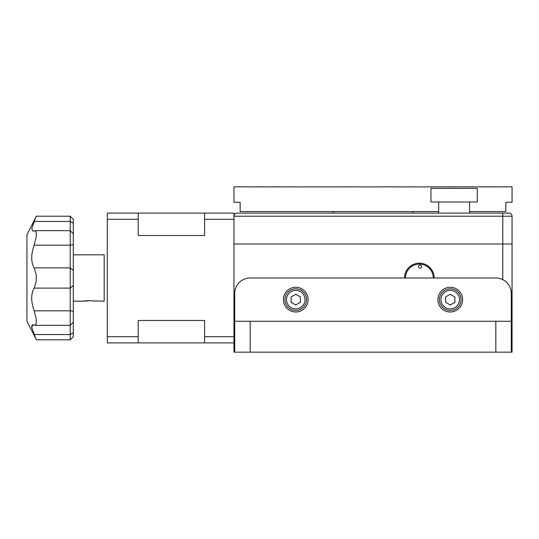 <?xml version="1.0" encoding="UTF-8"?>
<svg xmlns="http://www.w3.org/2000/svg" width="539" height="539" viewBox="0 0 539 539"><rect width="100%" height="100%" fill="white"/><g stroke="black" fill="none" stroke-linecap="round" stroke-linejoin="round"><path stroke-width="0.81" d="M138.186 219.292L107.288 219.292L107.288 213.114L138.186 213.114L138.186 235.516L204.611 235.516L204.611 213.114L233.966 213.114L233.966 244.012L502.779 244.012L233.966 244.012L233.966 352.156L234.741 352.156L234.741 321.257L250.19 321.257L250.19 352.156L234.741 352.156M512.05 216.2L233.966 216.2C234.162 214.34 235.193 213.309 237.059 213.114L508.957 213.114A3.093 3.093 0 0 1 512.05 216.2L512.05 244.012L502.779 244.012L512.05 244.012L512.05 352.156L250.19 352.156M433.262 277.996A13.906 13.906 0 0 0 419.355 264.09A13.906 13.906 0 0 0 405.449 277.996M295.763 294.53A5.1 5.1 0 0 0 295.284 294.55L291.606 296.672A5.1 5.1 0 0 0 291.127 297.501L291.127 301.752A5.1 5.1 0 0 0 291.606 302.574L295.284 304.703A5.1 5.1 0 0 0 296.241 304.703L299.92 302.574A5.1 5.1 0 0 0 300.398 301.752L300.398 297.501A5.1 5.1 0 0 0 299.92 296.672L296.241 294.55A5.1 5.1 0 0 0 295.763 294.53M450.254 294.53A5.1 5.1 0 0 0 449.775 294.55L446.097 296.672A5.1 5.1 0 0 0 445.618 297.501L445.618 301.752A5.1 5.1 0 0 0 446.097 302.574L449.775 304.703A5.1 5.1 0 0 0 450.732 304.703L454.411 302.574A5.1 5.1 0 0 0 454.889 301.752L454.889 297.501A5.1 5.1 0 0 0 454.411 296.672L450.732 294.55A5.1 5.1 0 0 0 450.254 294.53M466.114 201.99L477.291 201.99L477.291 188.394L430.944 188.394L430.944 201.99L466.114 201.99M348.632 186.844L346.173 186.912M349.447 186.844L348.154 186.844M349.447 186.912L348.154 186.912M349.171 186.844L350.842 186.912M395.646 186.912L391.408 186.844M392.055 186.844L370.354 186.912M389.697 186.912L390.263 186.912L389.65 186.844M486.96 186.844L512.05 186.844L512.05 202.293L505.872 202.293L505.872 211.564L469.563 211.564M234.472 186.844L233.966 186.844L233.966 202.293L240.145 202.293L240.145 211.564L438.665 211.564M274.472 186.844L268.274 186.912M274.91 186.844L277.228 186.844M276.736 186.844L281.553 186.912M280.758 186.912L279.741 186.912L280.758 186.844M303.221 186.912L295.001 186.912M303.753 186.912L306.873 186.912M312.863 186.912L311.171 186.844M314.365 186.844L318.394 186.912M436.718 186.844L437.641 186.844M438.605 186.912L442.499 186.912M460.751 186.844L474.684 186.844M472.811 186.912L473.242 186.912M478.147 186.912L474.684 186.912M478.147 186.844L486.589 186.844M488.105 186.912L488.449 186.844L488.105 186.912M346.173 186.844L339.071 186.912M370.893 186.912L350.842 186.844M397.641 186.912L394.454 186.912M406.945 186.912L399.406 186.912M427.622 186.912L410.738 186.912M325.165 186.844L318.967 186.912M289.086 186.844L282.025 186.912M289.578 186.844L293.007 186.912M334.47 186.844L329.747 186.912M339.071 186.844L334.982 186.912M411.035 186.844L406.945 186.844M410.55 186.844L411.035 186.912M442.795 186.844L458.366 186.844M375.663 186.912L375.124 186.912M380.352 186.912L379.975 186.912M385.432 186.912L384.819 186.912M390.263 186.844L389.65 186.912M397.641 186.844L396.845 186.912M404.587 186.912L403.987 186.912M409.296 186.912L408.697 186.912M423.122 186.912L422.549 186.912M425.379 186.912L424.806 186.912M434.239 186.912L427.622 186.844M440.686 186.912L440.147 186.844L440.686 186.912M448.994 186.912L448.475 186.912M451.015 186.912L450.503 186.912M452.41 186.844L452.005 186.844M454.983 186.912L454.485 186.912M453.009 186.912L452.005 186.912M456.931 186.844L456.439 186.844M468.061 186.912L467.609 186.844L468.061 186.912M466.275 186.912L465.258 186.912M470.702 186.844L471.544 186.844L470.702 186.912M476.543 186.844L476.132 186.844M481.26 186.912L480.869 186.912M482.762 186.844L482.385 186.844M484.238 186.844L483.867 186.844M485.316 186.844L485.679 186.844L485.316 186.912M484.238 186.912L483.867 186.912M482.762 186.912L482.385 186.912M487.081 186.912L486.73 186.912L487.081 186.844M494.661 186.912L493.192 186.844M262.149 186.844L268.179 186.844M235.044 186.912L234.526 186.844M242.247 186.844L235.044 186.844M245.865 186.844L243.978 186.912M250.096 186.844L247.906 186.912M251.248 186.844L250.386 186.844M254.934 186.912L251.551 186.844M256.294 186.912L255.257 186.912M257.568 186.912L257.911 186.912M265.148 186.844L264.757 186.844M263.632 186.844L263.254 186.844M283.871 186.844L283.399 186.844M287.651 186.912L287.166 186.912M289.578 186.912L289.086 186.912L289.578 186.912M291.033 186.912L291.74 186.912M301.665 186.912L301.133 186.912M305.869 186.844L305.33 186.844M310.275 186.844L307.621 186.912M314.527 186.912L312.337 186.844M321.21 186.912L320.638 186.844M332.651 186.912L332.064 186.844L332.651 186.912M337.32 186.912L336.727 186.912M344.401 186.912L343.801 186.912M348.558 186.912L349.171 186.912L348.558 186.844M351.563 186.912L350.95 186.844M361.197 186.912L360.584 186.912M366.042 186.912L365.664 186.912M368.467 186.912L368.009 186.912M400.133 186.912L398.719 186.912M397.459 186.844L399.628 186.912M438.47 186.912L437.641 186.912M472.204 186.912L470.459 186.912M474.246 186.912L474.906 186.912M492.606 186.912L494.465 186.844M494.351 186.912L496.015 186.912M310.114 186.912L310.545 186.912M310.114 186.844L310.545 186.844L310.114 186.844M342.029 186.912L341.43 186.912M328.035 186.844L329.747 186.844M328.035 186.912L327.449 186.912M325.745 186.912L325.165 186.912M323.467 186.844L322.895 186.844M323.467 186.912L322.895 186.912M316.737 186.844L316.171 186.844M316.737 186.912L316.171 186.912M297.541 186.912L297.023 186.912M295.001 186.844L293.007 186.844M265.148 186.912L264.757 186.912M263.632 186.912L263.254 186.912M262.149 186.912L261.779 186.912M260.701 186.844L261.779 186.844M260.701 186.912L260.344 186.912M259.293 186.912L258.936 186.844L259.293 186.912M246.862 186.844L246.114 186.844M243.311 186.844L243.978 186.844M305.869 186.912L305.33 186.912M476.543 186.912L476.132 186.912M462.617 186.844L462.145 186.844M462.617 186.912L462.145 186.912M460.751 186.912L460.272 186.912M456.931 186.912L456.439 186.912M458.857 186.912L458.366 186.912M446.952 186.912L446.427 186.912M444.884 186.844L444.358 186.844M444.884 186.912L444.358 186.912M442.795 186.912L442.263 186.912M432.049 186.912L431.49 186.912M413.959 186.844L413.366 186.844M413.959 186.912L413.366 186.912M402.222 186.844L401.616 186.844M402.222 186.912L401.616 186.912M399.844 186.912L399.237 186.912L399.844 186.912M378.169 186.844L377.549 186.912M255.83 186.844L254.549 186.844M255.83 186.912L254.549 186.912M266.697 186.912L266.3 186.912L266.697 186.912M310.161 186.844L311.171 186.912M410.55 186.912L411.628 186.912M411.338 186.912L410.738 186.844M395.646 186.844L395.04 186.844M449.566 186.844L449.176 186.844M272.734 186.844L273.711 186.844M434.239 186.844L435.856 186.844M458.857 186.844L460.272 186.844M464.463 186.844L463.991 186.844L464.463 186.844M474.906 186.844L474.246 186.844M438.012 186.844L438.47 186.844M242.456 186.844L243.089 186.844M247.125 186.844L247.906 186.844M256.234 186.844L260.344 186.844M297.541 186.844L297.023 186.844M325.745 186.844L327.449 186.844M312.863 186.844L311.778 186.844M277.396 186.844L277.956 186.844M267.108 186.844L266.219 186.844M257.911 186.844L257.568 186.844M273.206 186.844L272.774 186.844M492.606 186.844L493.845 186.844M472.204 186.844L470.459 186.844M432.049 186.844L431.49 186.844M400.133 186.844L398.719 186.844M471.106 186.912L471.544 186.912L471.106 186.844M306.873 186.844L308.005 186.912M280.199 186.844L279.741 186.912M416.034 186.912L415.684 186.912M465.258 186.844L465.817 186.844M480.606 186.912L481.711 186.912M480.606 186.844L481.711 186.844M493.872 186.912L493.192 186.912M491.743 186.912L492.417 186.912M488.051 186.912L488.55 186.912M496.042 186.912L496.432 186.912M273.206 186.912L272.774 186.912M274.472 186.912L274.91 186.912L274.472 186.912M271.11 186.912L271.528 186.912M276.736 186.912L277.228 186.912M277.396 186.912L278.407 186.912M266.219 186.912L267.108 186.912M275.773 186.844L276.716 186.844M276.642 186.844L276.197 186.844M275.247 186.844L274.048 186.844M290.245 186.844L288.715 186.844M373.318 186.844L372.961 186.844L373.318 186.844M436.657 186.912L435.856 186.912M449.566 186.912L449.176 186.912M275.247 186.912L274.048 186.912M275.773 186.912L276.716 186.912M272.734 186.912L273.711 186.912M290.245 186.912L288.715 186.912M481.26 186.844L480.869 186.844M491.743 186.844L492.417 186.844M488.449 186.844L488.105 186.844M488.051 186.844L488.55 186.844M494.351 186.844L496.412 186.844M308.119 299.623A12.357 12.357 0 0 0 295.763 287.267A12.357 12.357 0 0 0 283.406 299.623A12.357 12.357 0 0 0 295.763 311.987A12.357 12.357 0 0 0 308.119 299.623M462.61 299.623A12.357 12.357 0 0 0 450.254 287.267A12.357 12.357 0 0 0 437.897 299.623A12.357 12.357 0 0 0 450.254 311.987A12.357 12.357 0 0 0 462.61 299.623M495.826 352.156L495.826 321.257L511.275 321.257L511.275 352.156M495.826 321.257L250.19 321.257M511.275 321.257L511.275 293.445A15.449 15.449 0 0 0 495.826 277.996L250.19 277.996A15.449 15.449 0 0 0 234.741 293.445L234.741 321.257M36.221 339.449L26.95 321.257L26.95 234.741L36.221 216.55M32.353 324.909L31.835 325.509M31.673 326.526L31.848 328.002M70.205 339.792L36.221 339.792L31.74 327.416L32.919 324.781L34.887 325.313L36.221 323.676L36.221 319.095L34.173 310.814C30.891 301.456 30.891 293.89 34.173 288.116L36.221 281.237L36.221 274.755L34.173 267.876C30.891 262.129 30.891 254.563 34.173 245.178L36.221 236.897L36.221 232.316L34.887 230.679L32.919 231.211L31.74 228.59L36.221 216.2L70.205 216.2L70.205 221.462L73.297 223.24L73.297 336.707L70.205 339.792L70.205 221.462L34.173 221.462M73.297 254.826L104.195 254.826L104.195 301.173L92.364 300.89M92.344 300.89L90.741 300.688M90.7 300.688L83.646 301.173C83.329 300.56 94.157 300.553 93.847 301.173M70.205 216.2L73.297 219.292L73.297 223.24M204.611 213.114L138.186 213.114M138.186 342.885L107.288 342.885L107.288 336.707L138.186 336.707L138.186 342.885L204.611 342.885L204.611 336.707L233.966 336.707L233.966 219.292L204.611 219.292M138.186 336.707L138.186 320.476L204.611 320.476L204.611 336.707M233.966 342.885L204.611 342.885M107.288 219.292L107.288 336.707M420.231 265.047A1.543 1.543 0 0 0 418.581 266.488A1.543 1.543 0 0 0 420.022 268.132A1.543 1.543 0 0 0 421.666 266.697A1.543 1.543 0 0 0 420.231 265.047M434.185 277.996A14.829 14.829 0 0 0 420.353 263.2A14.829 14.829 0 0 0 404.526 277.996M508.957 213.114L502.779 213.114L502.779 279.647M284.949 299.623A10.814 10.814 0 0 1 295.763 288.81A10.814 10.814 0 0 1 306.576 299.623A10.814 10.814 0 0 1 295.763 310.437A10.814 10.814 0 0 1 284.949 299.623M291.127 296.949L291.127 302.298L295.763 304.98L300.398 302.298L300.398 296.949L295.763 294.274L291.127 296.949M439.44 299.623A10.814 10.814 0 0 1 450.254 288.81A10.814 10.814 0 0 1 461.067 299.623A10.814 10.814 0 0 1 450.254 310.437A10.814 10.814 0 0 1 439.44 299.623A10.814 10.814 0 0 1 450.254 288.81A10.814 10.814 0 0 1 461.067 299.623A10.814 10.814 0 0 1 450.254 310.437A10.814 10.814 0 0 1 439.44 299.623M445.618 296.949L445.618 302.298L450.254 304.98L454.889 302.298L454.889 296.949L450.254 294.274L445.618 296.949M454.889 297.501L454.889 301.752M454.411 302.574L450.732 304.703M449.775 304.703L446.097 302.574M445.618 301.752L445.618 297.501M300.398 297.501L300.398 301.752M299.92 302.574L296.241 304.703M295.284 304.703L291.606 302.574M291.127 301.752L291.127 297.501M73.297 244.645L70.205 245.178L34.173 245.178M73.297 285.589L70.205 288.116L34.173 288.116M73.297 332.758L70.205 334.53L34.173 334.53M73.297 311.353L70.205 310.814L34.173 310.814M73.297 270.41L70.205 267.876L34.173 267.876M305.034 299.623A9.271 9.271 0 0 0 295.763 290.359A9.271 9.271 0 0 0 286.492 299.623A9.271 9.271 0 0 0 295.763 308.894A9.271 9.271 0 0 0 305.034 299.623M459.524 299.623A9.271 9.271 0 0 0 450.254 290.359A9.271 9.271 0 0 0 440.983 299.623A9.271 9.271 0 0 0 450.254 308.894A9.271 9.271 0 0 0 459.524 299.623M469.563 213.114L469.563 201.99M438.665 213.114L438.665 201.99M412.712 211.564L412.712 213.114M333.304 211.564L333.304 213.114M73.297 322.221L70.205 325.313L34.927 325.313M73.297 301.173L83.646 301.173M73.297 233.771L70.205 230.679L34.887 230.679"/></g></svg>
